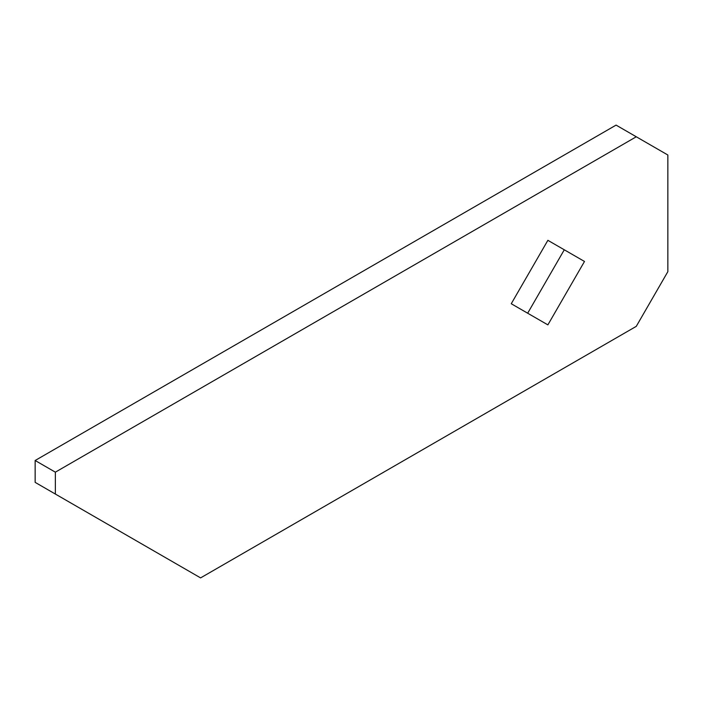 <?xml version="1.0" encoding="UTF-8"?>
<svg xmlns="http://www.w3.org/2000/svg" width="703" height="703" viewBox="0 0 703 703"><rect width="100%" height="100%" fill="white"/><g stroke="black" fill="none" stroke-linecap="round" stroke-linejoin="round"><path stroke-width="1.05" d="M55.352 494.042L200.592 577.892L636.277 326.35L667.85 271.666L667.85 155.003L636.277 136.777L55.352 472.17L55.352 494.042L35.15 482.372L35.15 460.5L55.352 472.17M511.257 303.74L547.874 240.321L584.492 261.463L547.874 324.874L511.257 303.74M636.277 136.777L616.074 125.108L35.15 460.5M584.492 261.463L564.281 249.793L527.672 313.213L547.874 324.874"/></g></svg>
